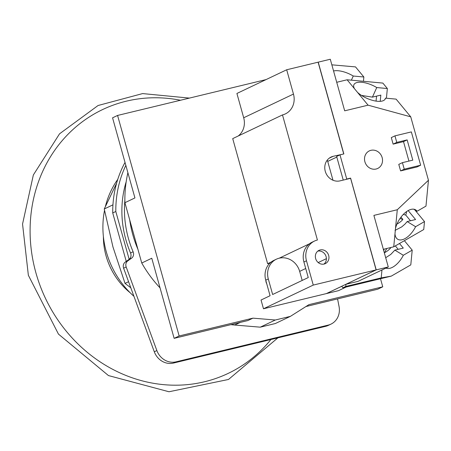 <?xml version="1.0" encoding="UTF-8"?>
<svg xmlns="http://www.w3.org/2000/svg" width="451" height="451" viewBox="0 0 451 451"><rect width="100%" height="100%" fill="white"/><g stroke="black" fill="none" stroke-linecap="round" stroke-linejoin="round"><path stroke-width="0.68" d="M384.675 252.611A13.609 9.499 140.4 0 0 390.589 248.011L389.765 247.768M390.284 247.644L390.589 248.011M396.965 224.046A13.609 9.499 140.4 0 0 402.878 219.451L399.958 218.577M400.978 217.151L402.878 219.451M403.352 214.383L405.658 215.071A13.609 9.499 140.4 0 0 406.593 211.575M384.878 99.53L385.504 98.143A17.211 7.081 -155.7 0 1 385.278 98.876A17.211 7.081 -155.7 0 1 377.448 101.283A17.211 7.081 -155.7 0 1 357.525 92.387L354.441 88.661A17.211 7.081 -155.7 0 1 353.917 84.692A17.211 7.081 -155.7 0 1 361.747 82.279A17.211 7.081 -155.7 0 1 376.748 87.556L372.419 97.134L380.83 95.099L380.232 101.34M376.54 96.136L376.061 101.114M372.419 97.134L361.482 95.415M395.025 230.399L401.762 226.876L405.083 224.006L407.157 221.571L415.602 226.706A17.211 8.873 -58.7 0 1 405.336 238.421A17.211 8.873 -58.7 0 1 397.714 239.25A17.211 8.873 -58.7 0 1 394.98 233.849L395.499 228.403A17.211 8.873 -58.7 0 1 407.992 210.679A17.211 8.873 -58.7 0 1 415.613 209.845A17.211 8.873 -58.7 0 1 417.079 211.248L413.697 209.185M408.166 210.578L415.568 219.536L407.157 221.571M405.691 214.986L410.472 220.77M399.479 243.501L403.279 248.101L394.867 250.13L403.312 255.272A17.211 8.873 -58.7 0 1 393.046 266.981A17.211 8.873 -58.7 0 1 385.943 268.086M395.335 245.891L398.182 249.33M333.565 70.976A17.211 7.081 -155.7 0 1 338.261 70.751A17.211 7.081 -155.7 0 1 353.263 76.022L351.385 80.182M420.653 165.218L404.248 169.176L402.427 162.648L412.8 160.144L407.146 139.895L396.773 142.398L394.946 135.864L411.351 131.906L420.653 165.218L417.012 166.955L400.606 170.912L398.78 164.378L402.427 162.648M385.706 257.724L390.775 254.426L394.867 250.13M376.748 87.556L387.347 88.531L386.422 98.228M354.441 88.661L347.107 79.782L382.848 83.085L387.347 88.531M353.263 76.022L363.861 77.003L363.45 81.293M414.807 209.862L424.498 221.582L423.737 229.536L393.74 246.81L394.98 233.849M424.498 221.582L415.602 226.706M417.079 211.248L425.975 206.124L428.45 180.259L410.743 116.837L368.089 105.173L357.525 92.387M410.743 116.837L396.102 99.124L385.504 98.143M404.384 240.682L412.208 250.147L403.312 255.272M376.072 269.794L350.602 178.325L376.1 269.912L313.259 285.083L306.477 260.779A17.69 16.073 -115.5 0 1 314.55 241.026L311.985 242.249A17.69 16.073 64.5 0 0 303.906 262.003L308.247 277.551L272.641 294.503L268.3 278.955A17.69 16.073 -115.5 0 1 276.373 259.201A17.69 16.073 -115.5 0 1 279.237 258.186A17.69 16.073 -115.5 0 1 299.661 271.384L302.187 280.437M336.722 82.291L347.107 79.782M331.846 64.831L355.523 66.906L363.861 77.003M395.499 228.403L397.286 209.743L428.45 180.259M388.283 266.969L376.224 269.884L345.951 284.293L358.015 281.385L388.283 266.969L373.885 215.392L397.286 209.743M383.356 249.313L393.74 246.81M345.849 179.459L346.74 179.036L339.992 154.868L336.638 156.463L343.239 180.09M339.992 154.868L343.848 153.932L318.226 62.153L330.284 59.244L344.688 110.822L368.089 105.173M408.933 161.075L403.504 141.625L393.125 144.128L391.305 137.6L394.946 135.864M393.125 144.128L396.773 142.398M403.504 141.625L407.146 139.895M400.606 170.912L404.248 169.176M370.914 150.33A9.73 8.84 -115.5 0 1 381.862 156.717A9.73 8.84 -115.5 0 1 377.701 168.454A9.73 8.84 -115.5 0 1 376.128 169.012A9.73 8.84 -115.5 0 1 365.18 162.625A9.73 8.84 -115.5 0 1 369.335 150.888A9.73 8.84 -115.5 0 1 370.914 150.33M384.432 253.18A17.211 8.873 -58.7 0 1 386.806 248.484M383.79 250.88L383.953 249.172M412.208 250.147L410.793 264.884L391.276 276.125L381.208 277.895L381.963 269.98M323.959 264.089A7.346 6.675 64.5 0 0 325.616 255.351A7.346 6.675 64.5 0 0 317.786 251.122M320.187 249.939A7.346 6.675 -115.5 0 1 328.452 254.764A7.346 6.675 -115.5 0 1 325.312 263.632A7.346 6.675 -115.5 0 1 324.122 264.049A7.346 6.675 -115.5 0 1 315.858 259.229A7.346 6.675 -115.5 0 1 318.998 250.361A7.346 6.675 -115.5 0 1 320.187 249.939M279.237 258.186L309.397 243.828M276.373 259.201L273.808 260.419A17.69 16.073 64.5 0 0 265.735 280.178L270.076 295.726L261.044 300.022L263.485 308.777L313.259 285.083M314.55 241.026A17.69 16.073 -115.5 0 1 317.414 240.011L282.484 114.92L232.716 138.615L267.64 263.705L271.22 262.003M376.224 269.884L350.596 178.106L346.74 179.036M350.596 178.106L349.705 178.528M345.951 284.293L345.748 286.453L381.208 277.895M345.748 286.453L342.923 287.8L391.276 276.125M342.923 287.8L341.7 286.317L326.451 293.578L338.515 290.664L346.199 287.005M326.812 160.759L327.494 160.595L332.979 180.237M350.534 178.331L340.037 180.862A12.791 11.619 -115.5 0 1 325.645 172.462A12.791 11.619 -115.5 0 1 331.113 157.033A12.791 11.619 -115.5 0 1 333.182 156.3L342.907 154.163M318.141 62.328L343.747 153.763M238.184 136.01A17.758 16.135 64.5 0 0 243.692 117.767L236.91 93.464L286.684 69.77L293.466 94.067A17.758 16.135 -115.5 0 1 285.359 113.9A17.758 16.135 -115.5 0 1 282.484 114.92M286.684 69.77L318.102 62.182L343.673 153.768M269.67 263.361A17.69 16.073 64.5 0 0 267.64 263.705M263.485 308.777L326.332 293.607L376.1 269.912M336.807 157.066L327.714 161.396M265.842 280.561A7.075 6.427 64.5 0 0 266.733 283.764M305.953 306.533L377.746 289.204L382.758 286.819L308.963 304.634L290.388 316.365L275.313 320.007L252.943 318.152L247.932 320.543L174.137 338.351L179.148 335.967L117.576 115.439L266.028 79.601M117.576 115.439L112.564 117.824L134.934 197.927L124.91 202.702A119.053 108.172 64.5 0 1 127.887 172.694M252.943 318.152L179.148 335.967M380.497 278.729L382.758 286.819M124.91 202.702L141.749 263.018L151.773 258.248L174.137 338.351M275.313 320.007L260.278 327.167L275.358 323.525L290.388 316.365M141.749 263.018A119.053 108.172 64.5 0 0 160.049 287.89M230.873 324.658A119.053 108.172 64.5 0 0 234.729 325.047L260.278 327.167M129.719 219.936A106.301 96.582 64.5 0 0 132.842 234.87A106.301 96.582 64.5 0 0 137.927 249.324M337.568 298.9L339.062 306.573A17.008 15.452 -115.5 0 1 330.955 324.134A17.008 15.452 -115.5 0 1 328.204 325.109L176.042 361.837A17.008 15.452 -115.5 0 1 156.863 350.557L126.179 266.981A5.44 4.944 -115.5 0 1 127.836 260.853L131.568 258.192A5.44 4.944 64.5 0 0 133.113 251.782A99.733 90.617 -115.5 0 1 124.871 200.357M126.167 181.804A99.733 90.617 64.5 0 0 130.548 253A5.44 4.944 -115.5 0 1 129.155 259.297A5.44 4.944 -115.5 0 1 129.003 259.41L125.271 262.076A5.44 4.944 64.5 0 0 123.613 268.204L154.293 351.774A17.008 15.452 64.5 0 0 173.477 363.061L325.639 326.327A17.008 15.452 64.5 0 0 328.39 325.351L330.955 324.134M125.84 165.365A106.301 96.582 64.5 0 0 115.806 211.485L129.155 259.297M125.017 162.422A106.301 96.582 64.5 0 0 112.727 212.951L115.806 211.485M126.246 261.377L112.727 212.951M116.606 183.219L104.254 208.982L112.964 246.985L125.028 283.391L130.801 287.783M112.947 204.844L104.254 208.982M128.569 281.706L125.028 283.391M104.519 210.408A85.707 77.876 64.5 0 0 106.301 251.788A85.707 77.876 64.5 0 0 133.936 296.318M117.767 179.368A85.707 77.876 64.5 0 0 105.404 206.434M103.386 236.476A66.962 60.84 64.5 0 0 106.041 255.813A66.962 60.84 64.5 0 0 130.187 292.778M299.661 271.384L305.722 268.497M318.209 262.555L326.394 258.66M265.735 280.178L268.3 278.955M303.906 262.003L306.477 260.779M329.241 158.177L333.182 156.3M243.692 117.767L293.466 94.067M234.729 325.047L240.366 322.369M133.113 251.782L130.548 253M131.568 258.192L129.003 259.41M127.836 260.853L125.271 262.076M126.179 266.981L123.613 268.204M156.863 350.557L154.293 351.774M176.042 361.837L173.477 363.061M328.204 325.109L325.639 326.327M270.904 339.541A146.09 132.735 -115.5 0 1 139.658 380.154A146.09 132.735 -115.5 0 1 35.888 272.748A146.09 132.735 -115.5 0 1 180.49 100.252M189.409 98.098L142.623 93.582L98.07 105.511L59.543 133.817L33.351 174.971L22.55 224.051L28.357 275.268L58.455 334.106L108.465 375.57L168.978 391.756L228.494 379.471L277.878 337.855"/></g></svg>
